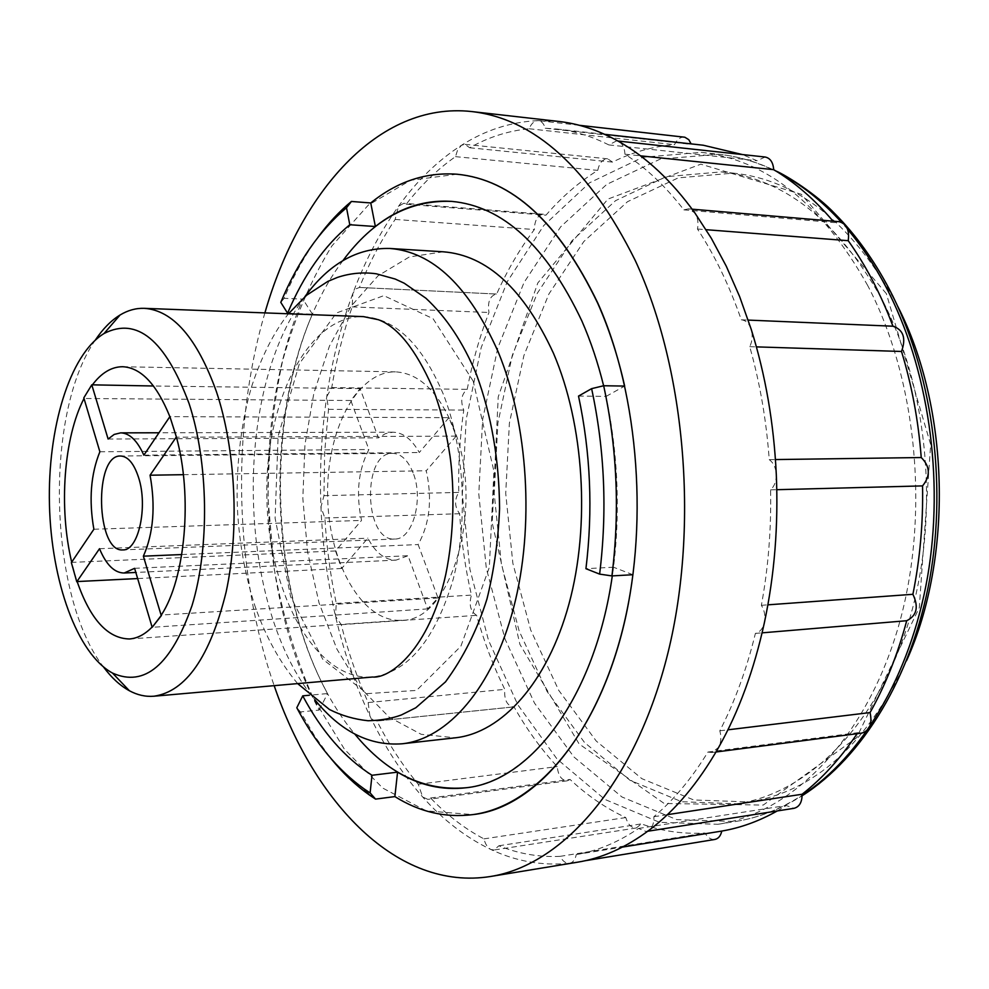 <?xml version="1.0" encoding="UTF-8"?>
<svg xmlns="http://www.w3.org/2000/svg" width="989" height="989" viewBox="0 0 989 989"><rect width="100%" height="100%" fill="white"/><g stroke="black" fill="none" stroke-linecap="round" stroke-linejoin="round"><path stroke-width="0.74" stroke-dasharray="4.95 3.71" d="M558.822 121.449L537.645 120.646C534.085 120.992 531.254 123.699 529.127 128.755C508.297 130.795 488.479 137.137 469.676 147.769L464.991 144.345L461.504 145.259L457.697 149.71L455.509 156.645C437.447 169.267 421.017 185.141 406.195 204.241L403.747 203.277L398.443 206.38L395.155 219.434C381.309 239.944 369.404 262.617 359.44 287.465L355.607 288.986L352.826 293.523L352.171 306.887C343.282 332.588 336.47 359.489 331.735 387.589L326.741 396.737L328.509 409.335L324.652 452.27L323.972 495.662L320.955 507.073L324.862 518.001C326.58 547.016 330.388 575.487 336.272 603.401L335.518 616.246L341.23 624.677C348.202 652.072 357.177 678.046 368.143 702.561L369.874 715.888L373.348 720.276L376.97 721.006C388.961 744.532 402.721 765.622 418.273 784.277L422.637 796.949L427.829 799.384L430.561 797.987C446.979 815.109 464.768 828.733 483.93 838.87C485.315 844.223 487.639 847.771 490.903 849.502L494.043 850.008L498.876 845.78C518.632 853.791 539.03 857.315 560.083 856.35C562.654 861.159 565.733 863.484 569.318 863.323L569.639 863.273C573.014 862.532 575.239 859.614 576.278 854.533C597.467 850.948 618.212 842.245 638.535 828.436L646.077 831.514L649.204 830.142C652.517 827.373 654.075 822.885 653.89 816.704C673.67 800.076 691.67 778.516 707.914 752.048L711.82 752.53L718.632 747.412C721.129 742.566 721.525 737.028 719.819 730.809C734.728 701.881 746.596 669.417 755.398 633.405C759.911 632.243 762.915 628.608 764.423 622.501C765.573 616.209 764.571 610.473 761.382 605.305C768.255 567.921 771.321 529.449 770.604 489.864C774.511 486.168 776.414 480.988 776.291 474.3C775.809 467.636 773.46 462.753 769.232 459.65C766.376 420.251 759.873 382.595 749.724 346.669C752.419 341.106 752.901 335.308 751.195 329.263C749.168 323.452 745.867 320.3 741.293 319.793C729.363 285.549 714.763 255.286 697.48 229.028C698.63 222.673 697.752 217.296 694.847 212.895L688.418 208.864L683.856 209.866C665.51 186.229 645.879 167.673 624.949 154.21C624.603 148.14 622.687 143.974 619.176 141.736L616.592 140.883L608.804 144.913C591.509 136.21 574.164 130.919 556.782 129.027L545.236 128.236C543.876 123.699 541.626 121.177 538.473 120.67L537.645 120.646C510.621 121.944 485.24 130.152 461.504 145.259C437.867 160.453 416.851 180.826 398.443 206.38C380.122 231.97 364.916 261.009 352.826 293.523C340.797 326.024 332.094 360.429 326.741 396.737C321.425 433.034 319.496 469.812 320.955 507.073C322.463 544.346 327.322 580.728 335.518 616.246C343.764 651.763 355.224 684.969 369.874 715.888C384.585 746.794 402.177 773.806 422.637 796.949C443.171 820.066 465.93 837.572 490.903 849.502C515.974 861.332 542.108 865.931 569.318 863.323L577.255 862.247M318.161 237.063C305.045 255.001 293.696 275.412 284.103 298.319L302.844 299.123C250.922 420.09 257.635 596.33 319.187 710.09L300.471 711.919L315.009 736.632L331.142 758.748M456.967 174.225L410.596 180.27L368.242 205.18L331.97 245.828C311.189 279.491 294.722 317.852 282.582 360.898C273.063 405.601 268.229 451.75 268.068 499.309L274.336 569.664C282.829 615.615 295.736 658.315 313.056 697.777L344.493 749.303L382.755 788.097L426.284 810.869L472.915 814.602M264.891 312.895C230.746 429.251 234.269 571.148 274.163 685.649M684.24 137.137C680.209 136.964 676.971 139.486 674.51 144.691C652.864 146.409 632.206 152.207 612.537 162.097L607.666 158.821C602.709 158.994 599.396 162.851 597.727 170.38C578.825 182.199 561.579 197.12 545.977 215.169L543.418 214.23C537.67 215.083 534.641 220.188 534.369 229.522C519.781 248.931 507.209 270.43 496.651 294.042L496.367 294.017C489.876 295.872 487.404 302.041 488.962 312.499C479.529 336.952 472.285 362.567 467.204 389.345C461.393 394.104 460.244 401.002 463.754 410.076C459.86 437.225 458.191 464.669 458.748 492.411C454.272 499.828 454.569 506.937 459.638 513.711C461.381 541.391 465.312 568.527 471.456 595.106C468.712 604.65 470.443 611.387 476.636 615.356C483.918 641.441 493.301 666.104 504.773 689.358C504.069 699.742 506.937 705.602 513.39 706.95L514.02 706.838C526.568 729.116 540.971 749.032 557.227 766.586C558.216 775.636 561.542 780.383 567.204 780.828L570.084 779.468C587.243 795.515 605.812 808.223 625.777 817.569C627.99 824.641 631.489 828.114 636.298 827.978L641.354 823.899C661.925 831.205 683.139 834.246 704.984 833.022C707.741 837.683 711.042 839.822 714.886 839.438M703.228 145.222L691.101 143.875M765.103 157.016L757.055 160.737L742.306 154.531M838.944 221.66L834.259 222.574L833.072 221.165M857.117 733.714L857.797 732.688L861.815 733.096M777.267 810.943L786.23 805.528L793.994 808.322M867.687 285.5C821.822 203.969 766.314 159.588 701.139 152.355L642.899 157.263L589.543 182.817L543.752 225.554L507.27 281.68L481.21 347.51L466.153 419.546L462.358 494.475L469.874 569.132L488.504 640.328L517.803 704.774L557.03 759.02L604.897 799.421L659.453 822.292L717.866 824.294C790.755 813.168 863.409 742.207 896.986 631.439C930.476 520.844 918.212 381.519 867.687 285.5M881.409 298.332C837.584 220.695 784.203 178.552 721.265 171.888L666.153 176.685L615.554 200.668L572.001 240.723L537.212 293.412L512.302 355.298L497.875 423.107L494.216 493.684L501.386 563.99L519.163 630.994L547.127 691.571L584.487 742.455L629.981 780.296L681.705 801.733L736.99 803.785C806.801 793.586 876.155 726.927 908.322 623.132C940.428 519.472 929.203 388.862 881.409 298.332M897.728 306.367L893.969 298.999C850.095 221.771 796.615 179.813 733.517 173.124L678.269 177.859L627.508 201.694L583.807 241.551L548.907 293.98L523.886 355.607L509.397 423.119L505.713 493.4L512.883 563.409L530.722 630.117L558.773 690.409L596.243 741.058L641.873 778.677L693.746 799.965L749.18 801.943C814.132 791.657 866.587 744.581 906.554 660.701M452.999 426.593C438.09 391.384 418.891 373.137 395.427 371.864C356.374 371.209 325.715 432.106 327.68 497.826C328.991 563.569 362.629 622.86 401.621 620.264C452.01 622.044 485.846 503.475 452.999 426.593M448.957 417.655L419.287 452.517C411.844 439.227 403.042 432.453 392.88 432.205L385.438 433.652L378.416 437.855L360.095 388.628L350.823 400.508L368.885 449.513C358.265 470.059 355.805 493.696 361.517 520.412L335.531 550.96L341.662 568.477L367.908 538.164C375.511 552.814 384.894 560.133 396.07 560.12L408.049 555.731L427.644 608.89L438.028 597.974L418.137 544.556C429.77 523.7 432.477 499.099 426.247 470.764L456.226 436.124L448.957 417.655L169.861 416.641M456.226 436.124L176.438 437.2M438.028 597.974L161.331 615.034M427.644 608.89L152.405 627.298M341.662 568.477L137.644 578.565M335.531 550.96L71.74 562.382L77.006 581.779M350.823 400.508L84.003 398.493M360.095 388.628L153.493 385.994M83.818 397.838L92.014 384.832M95.414 339.944C43.924 413.315 48.486 596.355 103.561 667.068M443.307 394.166C422.216 344.568 395.637 318.718 363.544 316.628C306.961 315.058 264.051 404.637 266.906 499.346C268.761 594.068 316.084 681.396 372.519 677.02C408.284 672.087 435.16 639.562 453.147 579.455C468.378 521.512 464.385 447.473 443.307 394.166M473.212 381.161L433.046 318.668L383.831 295.649L336.433 312.994L299.407 363.593L278.119 436.186L275.103 518.199L290.63 596.8L322.773 659.267L367.191 693.623L416.567 690.421L460.886 646.225L489.32 567.402L493.919 471.172L473.212 381.161M304.859 296.712C231.933 393.61 237.224 606.603 314.873 699.792M443.27 251.799L409.322 256.967L378.082 275.77L351.07 306.269L329.411 346.187L313.872 393.127L304.933 444.691L302.832 498.444L307.604 552.035L319.101 603.08L336.952 649.192L360.577 687.985L389.073 717.099L421.203 734.32L455.373 737.806M466.227 787.739L466.314 787.726C521.611 780.828 576.785 720.437 602.548 624.331C628.262 528.373 619.707 406.083 581.989 320.832C546.348 245.816 502.931 206.009 451.726 201.385L451.639 201.385M342.985 260.552C254.853 376.685 260.972 622.44 354.779 734.048M578.516 396.082L606.109 396.379L603.624 385.759M612.302 575.895L613.514 567.216L585.933 568.7M288.875 313.266L312.437 314.156C263.976 425.233 270.281 589.296 327.569 693.561L309.372 695.242M280.789 302.362L284.103 298.319M606.109 396.379L624.665 386.069M319.187 710.09L327.569 693.561M312.437 314.156L302.844 299.123M632.886 574.72L613.514 567.216M638.535 828.436L786.23 805.528M576.278 854.533L622.44 847.091M300.471 711.919L296.799 707.765M560.083 856.35L704.984 833.022M498.876 845.78L641.354 823.899M483.93 838.87L625.777 817.569M430.561 797.987L570.084 779.468M418.273 784.277L557.227 766.586M376.97 721.006L514.02 706.838M368.143 702.561L504.773 689.358M341.23 624.677L476.636 615.356M336.272 603.401L471.456 595.106M324.862 518.001L459.638 513.711M323.972 495.662L458.748 492.411M328.509 409.335L463.754 410.076M331.735 387.589L467.204 389.345M352.171 306.887L488.962 312.499M359.44 287.465L496.651 294.042M395.155 219.434L534.369 229.522M653.89 816.704L667.39 814.664M719.819 730.809L727.904 729.82M707.914 752.048L857.797 732.688M755.398 633.405L762.099 632.849M761.382 605.305L767.884 604.835M770.604 489.864L776.785 489.703M769.232 459.65L775.438 459.564M749.724 346.669L756.4 346.879M741.293 319.793L748.203 320.09M697.48 229.028L706.097 229.695M683.856 209.866L834.259 222.574M624.949 154.21L640.476 155.829M608.804 144.913L757.055 160.737M545.236 128.236L691.249 144.357M529.127 128.755L674.51 144.691M469.676 147.769L612.537 162.097M455.509 156.645L597.727 170.38M406.195 204.241L545.977 215.169M413.105 472.878C407.963 460.194 401.138 453.679 392.645 453.345C361.69 451.961 363.927 541.947 394.772 539.03C412.5 539.796 423.984 499.396 413.105 472.878M93.868 529.251L361.517 520.412M99.877 451.775L368.885 449.513M108.11 439.029L378.416 437.855M143.862 455.175L419.287 452.517M183.361 474.683L426.247 470.764M181.753 554.545L418.137 544.556M134.603 568.329L408.049 555.731M99.518 548.71L367.908 538.164M847.635 229.349L841.466 222.278M778.442 172.581C758.711 162.493 738.82 156.386 718.78 154.259L660.306 159.056L606.714 184.399L560.689 226.802L524.009 282.557L497.776 347.98L482.62 419.583L478.787 494.067L486.316 568.279L505.02 639.03L534.468 703.068L573.88 756.919L621.957 796.986L676.748 819.621L735.383 821.513C758.167 817.952 780.408 809.212 802.128 795.28M886.342 293.609L801.35 194.289L700.83 164.174L607.914 199.086L537.793 282.965L498.233 396.898L492.213 522.983L519.905 644.371L579.146 743.975L664.2 803.476L763.224 805.071L856.585 737.757L919.288 607.679L930.674 444.58L886.342 293.609M717.866 824.294L735.383 821.513C758.291 817.903 780.544 809.311 802.128 795.762M701.139 152.355L718.78 154.259C737.979 156.311 756.956 161.862 775.722 170.887M736.99 803.785L749.18 801.943M721.265 171.888L733.517 173.124M129.423 638.968L401.621 620.264M122.648 366.721L395.427 371.864M297.64 683.597C279.912 662.482 265.744 636.792 255.137 606.529C245.569 577.069 239.734 545.73 237.632 512.5C235.456 473.682 240.092 424.046 252.146 385.018C261.813 355.978 273.916 332.242 288.442 313.785M584.981 860.764L569.639 863.273M636.298 827.978L494.043 850.008M567.204 780.828L427.829 799.384M513.39 706.95L376.364 721.117M496.367 294.017L359.168 287.44M647.733 831.242L646.077 831.514M715.999 751.999L711.82 752.53M692.152 209.186L688.418 208.864M617.927 141.031L616.592 140.883M604.675 134.319L556.782 129.027M579.331 125.294L538.473 120.67M607.666 158.821L464.991 144.345M543.418 214.23L403.747 203.277M392.645 453.345L120.584 456.016M394.772 539.03L122.92 549.896M392.88 432.205L158.982 432.774M396.07 560.12L135.827 572.458"/><path stroke-width="1.48" d="M274.163 685.649C314.403 803.365 397.553 891.373 490.544 876.489L577.255 862.247C601.856 858.291 625.839 847.585 649.204 830.142C675.19 810.535 698.333 782.954 718.632 747.412C738.832 711.536 754.088 669.899 764.423 622.501C774.523 574.881 778.479 525.48 776.291 474.3C773.831 423.131 765.474 374.794 751.195 329.263L739.648 296.651L726.272 266.189L711.276 238.201L694.847 212.895C671.692 180.925 646.472 157.202 619.176 141.736C599.161 130.461 579.035 123.699 558.822 121.449L471.506 111.534C377.885 101.298 299.222 193.325 264.891 312.895M612.302 575.895C594.884 697.715 530.487 781.421 466.14 787.751C442.231 790.545 419.373 785.353 397.566 772.149L394.871 796.59C419.534 812.018 445.52 818.027 472.816 814.615C544.024 807.111 615.603 711.87 632.886 574.72L611.919 575.919C619.918 511.573 617.173 448.19 603.673 385.747L624.665 386.069C617.865 355.941 608.841 328.224 597.566 302.931C558.773 222.438 511.882 179.528 456.881 174.212C425.715 172.024 397.009 181.605 370.751 202.968L351.416 201.459C339.425 211.349 328.336 223.217 318.161 237.063M472.915 814.602L473.002 814.59C533.096 806.529 593.313 740.415 621.315 634.975C649.266 529.684 639.413 395.637 597.752 302.943C558.958 222.451 512.055 179.553 457.054 174.225L456.967 174.225M394.871 796.59L375.56 799.112L369.429 795.02C355.719 785.34 342.96 773.25 331.142 758.748M611.919 575.919L599.618 574.115C607.357 511.375 604.687 449.55 591.62 388.652L603.673 385.747M490.544 876.489C561.616 865.387 633.516 785.847 666.537 658.501C699.532 531.39 686.267 369.985 635.21 260.416C589.271 168.291 534.703 118.668 471.506 111.534M691.101 143.875L688.801 139.696L684.858 137.236L579.331 125.294M742.306 154.531L703.228 145.222L604.675 134.319M833.072 221.165C814.602 199.444 794.81 182.273 773.707 169.663C773.101 162.283 770.233 158.067 765.103 157.016L617.927 141.031M715.999 751.999L861.815 733.096C869.739 730.512 872.483 723.676 870.06 712.575C885.415 685.229 897.641 654.607 906.715 620.721C916.828 615.714 918.892 606.9 912.896 594.302C919.993 559.168 923.219 523.033 922.564 485.896C930.624 475.857 930.179 466.412 921.229 457.536C918.398 420.585 911.821 385.228 901.511 351.466C906.27 338.213 903.414 329.794 892.943 326.209C880.803 294.005 865.894 265.497 848.216 240.686C849.625 229.992 846.535 223.65 838.944 221.66L692.152 209.186M647.733 831.242L793.994 808.322C799.433 806.876 802.128 802.19 802.091 794.254C822.23 778.516 840.563 758.34 857.117 733.714M584.981 860.764L714.886 839.438C718.385 838.672 720.697 835.89 721.797 831.069C740.576 827.88 759.07 821.167 777.267 810.943M906.554 660.701C953.359 557.153 949.625 407.456 897.728 306.367M161.219 615.479L161.331 615.034C185.376 578.54 192.756 496.206 176.438 437.2L169.898 416.592L143.862 455.175C137.273 440.562 129.547 433.133 120.683 432.861L114.192 434.431L108.11 439.029L91.792 384.832L83.818 397.838L99.877 451.775C90.765 474.201 88.763 500.038 93.868 529.251L71.369 562.617L76.771 581.792L99.518 548.71C106.206 564.793 114.427 572.903 124.169 573.014L134.603 568.329L152.17 627.31L161.219 615.479L143.368 556.177C153.443 533.368 155.669 506.38 150.056 475.214L176.388 436.928L169.898 416.592M137.644 578.565L77.154 581.557C90.283 619.386 107.702 638.523 129.423 638.968C137.31 638.412 144.864 634.444 152.096 627.075M84.003 398.493C63.667 437.731 58.672 507.876 71.69 562.135M153.493 385.994L91.792 384.832M169.861 416.641C156.732 384.276 140.994 367.636 122.648 366.721C111.46 366.758 101.298 372.915 92.138 385.203M161.467 615.467L152.17 627.31M189.109 403.636C165.311 339.993 136.964 316.616 104.055 333.516C69.551 354.495 47.497 428.534 49.45 504.749C51.28 580.988 77.006 653.828 112.499 673.064C144.629 687.479 171.146 664.967 192.039 605.54C209.742 547.523 208.543 462.803 189.109 403.636M103.561 667.068C111.572 677.811 120.188 685.711 129.398 690.755C137.422 695.069 145.593 696.899 153.925 696.219C186.006 691.534 210.064 656.795 226.122 592.015C239.659 529.498 235.703 449.229 216.406 391.619C197.095 338.077 173.05 310.311 144.27 308.333C135.913 308.061 127.841 310.299 120.052 315.009C111.089 320.51 102.881 328.818 95.414 339.944M314.873 699.792C340.587 731.551 369.701 746.213 402.214 743.777C447.584 738.919 492.522 688.22 513.625 607.654C534.678 527.162 528.287 424.355 498.122 351.738C468.873 286.278 432.799 251.849 389.889 248.474C357.313 247.67 328.966 263.742 304.859 296.712M402.214 743.777L455.373 737.806C501.67 732.824 547.449 682.929 568.984 603.945C590.47 525.048 584.066 424.405 553.444 353.221C523.774 289.048 487.045 255.236 443.27 251.799L389.889 248.474M451.639 201.385C409.594 199.803 373.385 219.521 342.985 260.552M354.779 734.048C387.169 773.509 424.318 791.41 466.227 787.739M603.624 385.759C597.851 362.456 590.581 340.809 581.804 320.832C546.175 245.804 502.746 205.984 451.553 201.373C424.145 199.654 398.752 208.049 375.375 226.518L349.785 224.738C324.293 245.791 303.561 275.276 287.589 313.216L280.789 302.362C297.602 262.023 319.509 230.486 346.509 207.752L349.785 224.738M599.618 574.115L585.933 568.7C593.054 510.312 590.581 452.777 578.516 396.082L591.62 388.652M397.566 772.149L372 775.277L370.109 792.894L375.56 799.112M309.372 695.242L302.733 695.848C321.709 731.489 344.802 757.957 372 775.277M288.875 313.266L287.589 313.216M370.109 792.894L364.125 788.913C337.793 769.998 315.355 742.949 296.799 707.765L302.733 695.848M351.416 201.459L346.509 207.752M370.751 202.968L375.375 226.518M622.44 847.091L721.797 831.069M667.39 814.664L802.091 794.254M727.904 729.82L870.06 712.575M762.099 632.849L906.715 620.721M767.884 604.835L912.896 594.302M776.785 489.703L922.564 485.896M775.438 459.564L921.229 457.536M756.4 346.879L901.511 351.466M748.203 320.09L892.943 326.209M706.097 229.695L848.216 240.686M640.476 155.829L773.707 169.663M138.559 477.489C133.997 463.557 128.001 456.399 120.584 456.016C93.621 454.458 96.069 552.789 122.92 549.896C138.386 550.91 148.239 506.64 138.559 477.489M150.056 475.214L183.361 474.683M143.368 556.177L181.753 554.545M802.128 795.28C861.023 757.092 910.016 676.6 927.472 577.366C944.718 478.144 928.226 367.043 885.773 286.575C874.437 265.139 861.728 246.063 847.635 229.349M841.466 222.278C821.785 200.656 800.769 184.102 778.442 172.581M775.722 170.887C786.515 175.498 816.778 194.462 834.889 213.748C855.411 234.344 873.448 259.291 889 288.603C931.415 369.317 947.462 479.912 929.808 578.577C911.87 677.205 862.618 757.339 802.128 795.762M112.499 673.064L129.398 690.755M104.055 333.516L120.052 315.009M153.925 696.219L372.519 677.02C389.926 678.936 429.288 649.402 445.718 574.708C454.557 532.366 454.371 486.662 450.057 456.337C446.336 431.155 440.451 408.111 432.403 387.206C415.553 349.265 397.529 326.753 378.317 319.694L363.544 316.628L144.27 308.333M288.442 313.785L306.615 295.229L327.792 281.432L337.373 277.439C350.069 273.199 363.037 271.975 376.277 273.792L395.204 279.034L404.241 283.225L425.888 298.208C446.249 317.098 463.075 342.417 476.364 374.176C491.471 415.133 499.21 459.947 499.569 508.618C498.246 540.291 494.043 570.443 486.947 599.087C477.168 630.03 463.347 657.623 445.507 681.866L415.813 707.753L401.386 714.96C391.706 718.521 380.617 720.449 368.093 720.746C354.359 719.312 341.477 715.566 329.448 709.496L297.64 683.597M158.982 432.774L120.683 432.861M135.827 572.458L124.169 573.014M364.125 788.913L369.429 795.02"/></g></svg>
